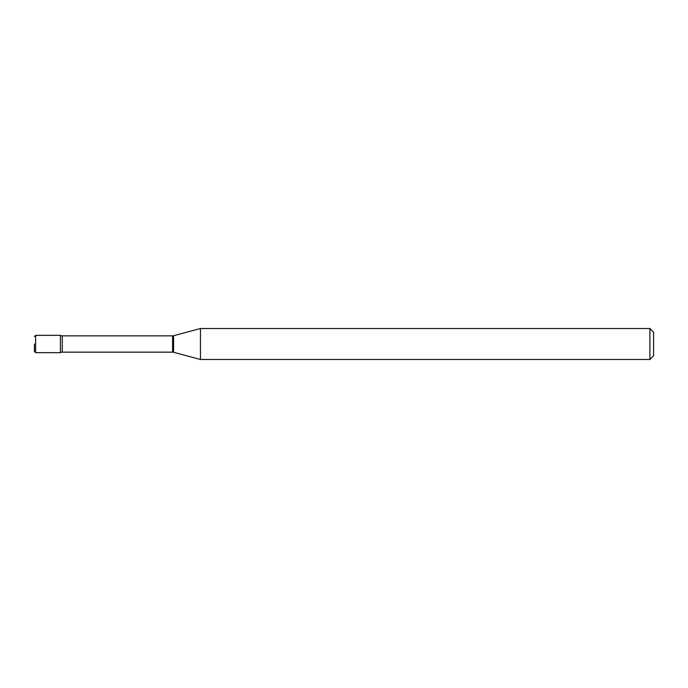 <?xml version="1.0" encoding="UTF-8"?>
<svg xmlns="http://www.w3.org/2000/svg" width="688" height="688" viewBox="0 0 688 688"><rect width="100%" height="100%" fill="white"/><g stroke="black" fill="none" stroke-linecap="round" stroke-linejoin="round"><path stroke-width="1.03" d="M200.457 359.48L200.457 328.52L173.574 335.727A3.715 3.715 0 0 1 172.611 335.847L62.298 335.847A3.715 3.715 0 0 1 60.406 335.331L60.406 352.669A3.715 3.715 0 0 1 62.298 352.153L172.611 352.153A3.715 3.715 0 0 1 173.574 352.273L200.457 359.48L649.885 359.48L649.885 328.52L653.6 332.235L653.6 355.765L649.885 359.48M34.4 344L34.4 351.43L34.4 344M200.457 328.52L649.885 328.52M35.638 352.669L35.638 335.331L60.406 335.331L60.406 352.669L35.638 352.669L34.4 351.43M62.298 335.847L62.298 352.153M172.611 335.847L172.611 352.153M173.574 335.727L173.574 352.273M35.638 335.331L34.4 336.57"/></g></svg>
